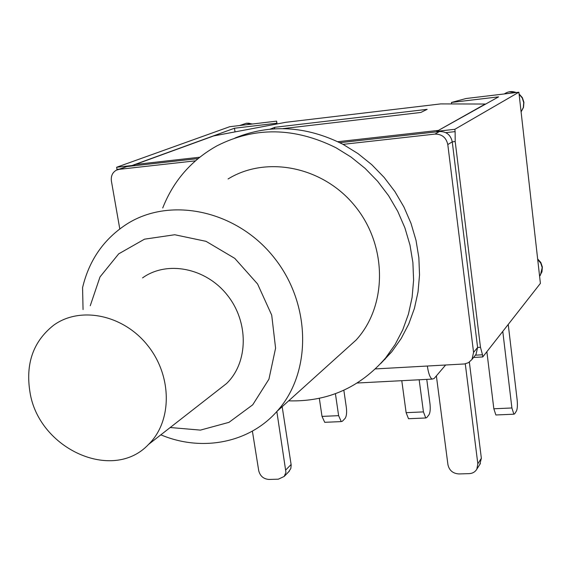 <?xml version="1.0" encoding="UTF-8"?>
<svg xmlns="http://www.w3.org/2000/svg" width="571" height="571" viewBox="0 0 571 571"><rect width="100%" height="100%" fill="white"/><g stroke="black" fill="none" stroke-linecap="round" stroke-linejoin="round"><path stroke-width="0.86" d="M29.985 392.256C25.367 363.67 33.261 341.322 53.674 325.206C80.311 305.842 123.457 314.7 147.782 345.591C172.399 376.246 172.256 421.477 148.503 444.459C112.723 482.645 38.735 448.885 29.985 392.256M142.557 277.891C166.996 260.305 205.796 267.785 227.287 295.086C249.035 322.165 248.335 362.592 226.559 383.534L217.13 390.899M235.024 138.004C270.283 123.757 306.284 125.877 343.043 144.356L357.946 153.563L371.728 164.648L384.133 177.41L394.939 191.62L403.947 207.037L411.013 223.375L416.009 240.341L418.857 257.628L419.528 274.936L418.029 291.967L414.41 308.419L408.75 324.021L401.177 338.532L391.842 351.707L380.886 363.384M160.844 434.831C201.413 451.982 248.835 443.282 276.935 411.405C311.78 373.206 311.538 304.329 274.101 257.628C237.029 210.628 171.193 196.403 127.583 223.582C104.207 238.464 89.204 259.819 82.574 287.627L83.052 309.568M90.247 305.742L100.011 276.928L118.697 253.852L144.506 239.17L174.74 234.745L206.045 241.34L234.795 258.385L257.578 283.98L271.71 315.128L275.586 348.146L268.934 379.194L252.717 404.825L228.971 422.347L200.435 430.106L170.208 427.522M228.086 178.959C266.864 155.076 324.057 166.818 355.683 206.923C387.63 246.772 387.074 306.256 356.14 340.002L342.543 352.257M162.728 207.98C173.47 180.736 191.563 160.016 217.001 145.819C254.887 126.569 294.543 127.212 335.969 147.732L351.079 157.082L365.055 168.324L377.638 181.278L388.594 195.696L397.744 211.334L404.918 227.9L409.992 245.102L412.897 262.631L413.597 280.168L412.098 297.42L408.451 314.086L402.741 329.888L395.082 344.577L385.646 357.91C359.944 387.616 327.611 401.927 288.64 400.849M119.782 228.885L111.416 181.135C110.788 176.096 112.444 172.442 116.377 170.172L119.225 169.337L195.403 160.836M343.043 144.356L434.916 134.099C441.918 134.042 446.215 137.525 447.792 144.556L473.573 352.421L471.989 359.416L468.498 362.664L464.53 363.955L375.425 368.916M474.844 355.861L476.028 354.384L477.599 347.461L452.253 141.844C450.697 134.892 446.451 131.451 439.513 131.516L339.824 142.693M447.792 144.556L452.253 141.844L455.194 141.522L480.475 347.289L477.599 347.461L473.573 352.421M270.112 129.16L274.944 127.283L427.172 109.339L420.806 112.466L282.902 128.632M437.222 131.087L485.243 104.036L440.662 103.908L285.671 122.315L213.64 135.941L135.27 164.477L133.75 165.797M116.805 169.972L116.991 169.373L119.275 169.123M455.194 141.522L455.123 131.615L445.815 132.658M480.475 347.289L482.502 354.769L475.386 355.183M274.944 127.283L274.244 128.846M482.502 354.769L482.766 356.939L473.552 357.46M482.766 356.939L540.394 283.38L518.882 92.209L466.079 98.512L451.461 102.452L498.59 96.856L436.801 131.323L454.844 129.296L455.123 131.615M436.801 131.323L436.865 131.808M419.164 379.779L423.439 411.898L406.124 412.669L408.508 418.721L409.079 418.693M426.765 379.387L429.992 403.868C430.527 409.05 430.184 412.697 428.957 414.81L426.73 417.601L425.759 417.979L423.439 411.898M502.78 331.394L511.902 407.972L493.836 408.779L495.878 414.974L496.349 414.953M508.233 324.428L517.14 399.836C517.647 405.132 517.419 408.85 516.448 410.999L514.657 413.825L513.871 414.203L511.902 407.972M335.413 393.704L338.624 415.659L322.015 416.402L324.713 422.312L325.37 422.283M343.842 390.243L346.376 407.737C346.94 412.812 346.497 416.387 345.041 418.472L342.4 421.22L341.258 421.598L338.624 415.659M486.87 351.7L493.836 408.779M401.784 380.686L406.124 412.669M319.325 398.33L322.015 416.402M116.991 169.373L116.62 167.26L229.685 126.719L276.621 121.123L277.042 123.95M451.461 102.452L451.647 103.936M276.864 123.986L276.621 121.123M132.044 165.99L131.965 165.533L234.46 128.239L276.749 123.215M234.46 128.239L235.031 131.894M518.882 92.209L454.844 129.296M116.62 167.26L131.965 165.533M465.279 363.834L477.827 463.788L476.849 469.119C475.186 471.932 472.624 473.445 469.162 473.637L458.948 473.937C452.946 473.537 449.277 470.468 447.942 464.723L436.372 375.882M479.79 464.494L481.36 458.277L469.355 362.121M445.616 365.026L434.131 378.516L432.119 379.101C430.013 377.745 428.421 373.391 427.351 366.04M276.835 411.513L285.95 472.388L284.201 476.435L278.355 479.183L269.062 479.447C263.574 479.062 260.126 476.128 258.713 470.654L252.389 431.112M288.662 471.832L290.817 468.513L291.181 465.001L282.167 406.688M198.037 158.588L126.862 166.568L118.154 169.523M437.793 130.466L337.818 141.708M199.707 157.232L135.27 164.477M519.118 94.244L522.251 97.969L523.735 102.637L523.322 107.512L521.095 111.845M504.343 93.944C508.047 91.403 512.009 90.932 516.205 92.523M537.704 259.491L540.766 263.131L542.2 267.606L540.416 275.143L539.588 276.243M239.592 125.541L246.401 123.243L248.92 123.215L252.025 124.057M384.404 359.402L385.004 359.373M481.36 458.277L477.827 463.788M291.117 464.48L285.914 469.805M439.513 131.516L434.916 134.099M119.225 169.337L126.862 166.568M226.559 383.534L148.503 444.459M356.14 340.002L276.935 411.405M391.842 351.707L385.646 357.91M495.878 414.974L513.871 414.203M408.508 418.721L425.759 417.979M324.713 422.312L341.258 421.598M521.102 111.887L523.5 107.384L523.928 102.33L522.365 97.634L519.082 93.958M516.498 92.495L509.082 91.838M539.581 276.178L541.972 271.832L542.357 266.992L540.83 262.489L537.639 258.927M252.682 123.978L246.008 123.307M476.849 469.119L480.389 463.552M284.201 476.435L289.404 471.061M357.246 383.013L432.119 379.101M476.028 354.384L471.989 359.416"/></g></svg>
